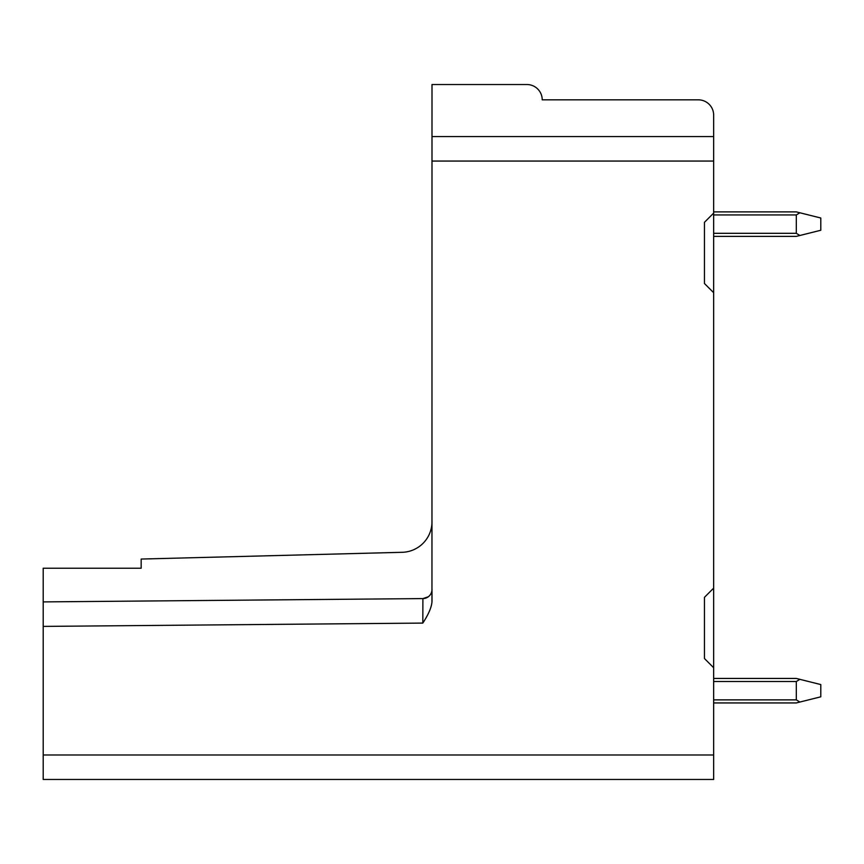 <?xml version="1.0" encoding="UTF-8"?>
<svg xmlns="http://www.w3.org/2000/svg" width="864" height="864" viewBox="0 0 864 864"><rect width="100%" height="100%" fill="white"/><g stroke="black" fill="none" stroke-linecap="round" stroke-linejoin="round"><path stroke-width="1.3" d="M713.653 588.136L704.462 597.316L704.462 658.541L713.653 667.732L713.653 115.139A15.304 15.304 0 0 0 698.339 99.835L542.214 99.835A15.304 15.304 0 0 0 526.9 84.532L432 84.532L431.957 601.56M432 589.41L432 590.09M432 592.175L432 600.178M43.2 622.415L43.2 779.468L713.653 779.468L713.653 667.732M713.653 233.312L796.306 233.312L799.891 235.483L820.8 230.256L820.8 218.009L799.891 212.782L796.306 214.942L713.653 214.942M713.653 211.885L796.306 211.885L799.891 212.782M799.891 235.483L796.306 236.38L713.653 236.38M796.306 233.312L796.306 214.942M713.653 678.445L796.306 678.445L820.8 684.569L820.8 696.816L796.306 702.94L713.653 702.94M713.653 699.872L796.306 699.872L799.891 702.043M796.306 699.872L796.306 681.502L713.653 681.502M799.891 679.342L796.306 681.502M432 599.972C432.248 605.621 429.181 613.332 422.82 623.084L43.2 626.4L43.2 568.231L141.167 568.231L141.167 559.051L402.181 552.301A30.618 30.618 0 0 0 432 521.856M713.653 213.106L704.462 222.296L704.462 283.522L713.653 292.702M432 136.577L713.653 136.577M428.285 596.786L422.896 598.59A9.18 9.18 0 0 0 432 589.507A9.18 9.18 0 0 1 422.896 598.59L422.82 623.084L422.896 598.59L43.2 601.906M425.725 598.126A9.18 9.18 0 0 1 424.861 598.363M432 161.06L713.653 161.06M43.2 754.985L713.653 754.985"/></g></svg>
